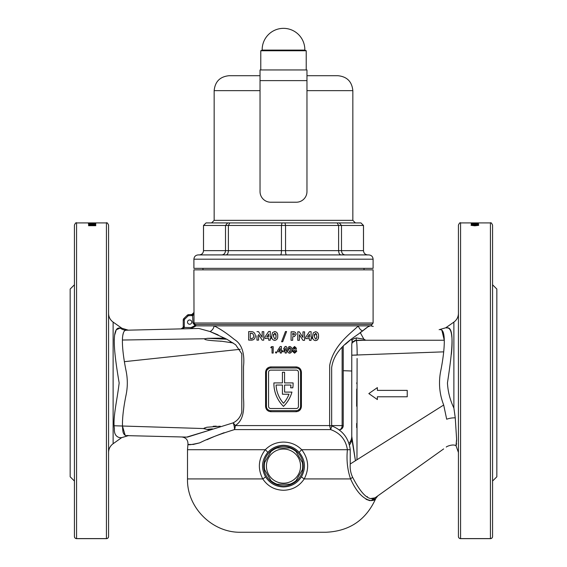 <?xml version="1.0" encoding="UTF-8"?>
<svg xmlns="http://www.w3.org/2000/svg" width="567" height="567" viewBox="0 0 567 567"><rect width="100%" height="100%" fill="white"/><g stroke="black" fill="none" stroke-linecap="round" stroke-linejoin="round"><path stroke-width="0.85" d="M187.5 322.113A2.133 2.133 0 0 0 189.633 324.246A2.133 2.133 0 0 0 191.766 322.113A2.133 2.133 0 0 0 189.633 319.979A2.133 2.133 0 0 0 187.5 322.113M283.5 485.848A19.732 19.732 0 0 0 303.232 466.117A19.732 19.732 0 0 0 283.5 446.385A19.732 19.732 0 0 0 263.768 466.117A19.732 19.732 0 0 0 283.5 485.848M283.5 486.933C291.296 486.663 297.292 483.268 301.495 476.755C306.06 468.151 305.329 460.064 299.298 452.494C295.088 447.859 289.822 445.471 283.5 445.322C277.192 445.464 271.926 447.859 267.702 452.494C261.671 460.092 260.933 468.179 265.505 476.755C269.715 483.275 275.718 486.663 283.5 486.933M270.7 410.65L270.856 411.713C267.652 411.394 265.895 409.622 265.583 406.383L265.583 372.25C265.902 369.004 267.659 367.225 270.856 366.913L296.144 366.913L296.3 367.983L270.7 367.983A4.267 4.267 0 0 0 266.433 372.25L266.433 406.383A4.267 4.267 0 0 0 270.7 410.65L296.3 410.65A4.267 4.267 0 0 0 300.567 406.383L300.567 372.25A4.267 4.267 0 0 0 296.3 367.983M345.423 344.282L351.363 339.109L352.355 341.561M364.496 340.32L360.201 332.503L363.865 339.165L356.324 337.925C353.191 338.761 351.809 339.761 352.185 340.937L351.767 344.516M191.788 315.713L191.788 314.65L188.733 314.65L192.553 314.508L193.999 312.516L193.999 323.006L196.132 325.869L214.149 325.869C220.414 329.009 227.154 333.545 234.369 339.477C243.179 344.729 244.625 356.267 243.505 366.601L243.505 397.779C244.101 407.864 244.306 419.984 235.241 425.583A6.4 3.53 -90 0 1 234.462 429.602C219.769 434.138 208.217 438.546 199.811 442.82C191.844 444.656 187.89 445.194 187.939 444.422C187.861 445.18 191.788 444.656 199.719 442.855C208.117 438.589 219.698 434.173 234.462 429.602A6.4 2.247 74.3 0 0 234.036 425.583A6.4 2.247 74.3 0 0 233.129 422.854A6.4 2.892 -130.1 0 1 235.241 425.583L329.618 425.583L329.675 365.46C333.361 345.523 350.023 333.821 358.429 325.869L370.967 325.869L373.1 323.006L373.1 269.849L193.9 269.849L193.999 312.516L192.936 315.5L188.733 315.713A1.07 1.07 0 0 0 187.996 316.01L184.622 319.264A1.07 1.07 0 0 0 184.296 320.036L184.296 326.741A3.204 3.204 0 0 1 184.14 327.74L181.149 328.874L191.015 328.633L181.149 328.874L183.127 327.407A2.133 2.133 0 0 0 183.233 326.741L183.233 320.036L183.233 326.741L184.296 326.741M283.5 348.996L285.13 346.487L286.328 346.487L286.328 350.668L286.902 350.668L286.328 353.05L285.18 353.05L285.18 351.731L282.472 351.731L282.472 350.569M281.593 341.752L282.706 341.752L281.593 341.752L285.456 331.532L286.576 331.539L282.706 341.752M125.187 435.392L122.465 426.015M122.798 335.359L123.457 332.638M125.151 330.455L126.129 330.221C120.594 330.185 121.785 349.704 126.051 370.754C127.731 378.898 127.731 386.999 126.051 395.071C122.841 410.919 121.785 422.897 122.883 430.998C123.606 438.298 131.679 434.868 126.717 435.626L187.266 437.1M126.661 330.207A10.667 10.319 88.6 0 1 120.282 328.123L121.891 328.243L120.282 328.123C110.473 325.841 114.577 355.736 119.155 382.916C117.284 399.678 112.613 417.985 114.414 428.631C113.52 440.672 125.775 437.122 120.339 437.703M120.098 328.109L116.618 329.597M116.065 330.462L114.732 334.821M114.421 337.174L114.215 340.157M456.605 439.829L456.598 441.346M456.541 442.969L456.392 444.563M456.336 444.868L456.13 445.449M446.257 447.065C446.236 446.647 452.757 443.706 456.003 445.69L456.605 439.163L455.258 417.858L453.883 408.034L453.883 322.099C456.825 319.93 458.342 317.017 458.434 313.36M356.969 459.752L357.097 358.472M356.785 382.675L356.771 383.71M356.721 389.047L356.636 406.199M356.643 423.457L356.664 427.624M356.523 341.093L356.686 342.043M356.827 343.51L356.948 345.303M357.047 347.443L357.111 349.867M357.146 352.405L357.153 353.517M357.153 354.12L357.146 354.985C357.146 346.912 356.884 342.107 356.345 340.554L365.722 340.25L356.069 340.285L352.171 342.709L356.069 340.285L356.324 337.925M362.738 340.328L357.947 340.299M221.69 341.235C208.954 340.59 203.39 339.761 205.006 338.74C203.333 339.746 208.897 340.576 221.69 341.235L233.101 342.957L230.23 341.766M221.421 341.249L220.513 341.284M492.567 536.517A2.133 2.133 0 0 1 490.434 538.65L460.567 538.65A2.133 2.133 0 0 1 458.434 536.517L458.434 225.049C459.419 223.022 460.128 222.314 460.567 222.916L460.567 538.593L490.434 538.593A2.133 2.077 -0 0 0 492.567 536.517L492.567 225.049C491.575 223.022 490.866 222.314 490.434 222.916L471.12 222.916M458.434 536.517A2.133 2.077 -0 0 0 460.567 538.593L460.567 538.65M492.567 481.05L496.834 476.783L496.834 289.05L492.567 284.783M492.567 446.683L492.567 319.15M451.92 337.585L451.424 333.524M450.659 330.738L449.184 328.406M446.541 327.74L445.768 327.783L453.883 322.099M451.396 354.276C452.636 341.936 452.197 333.68 450.078 329.519C447.363 326.28 443.181 328.201 448.377 327.903C454.975 329.767 451.332 357.437 447.448 382.916C447.909 391.669 450.056 400.04 453.883 408.034M106.433 222.916L106.433 538.65L76.566 538.65L76.566 222.916C76.127 222.314 75.411 223.022 74.433 225.049L74.433 536.517A2.133 2.077 -0 0 0 76.566 538.593L106.433 538.593A2.133 2.077 -0 0 0 108.566 536.517L108.566 225.049C107.574 223.022 106.865 222.314 106.433 222.916L93.64 222.916M74.433 481.05L70.166 476.783L70.166 289.05L74.433 284.783M352.66 477.336A5.762 2.325 -26.8 0 0 350.576 478.917C361.37 503.198 374.355 502.284 375.793 498.457C374.383 502.277 361.385 503.234 350.576 478.917C347.436 469.823 346.38 460.085 347.401 449.716C345.849 439.765 340.271 433.06 330.653 429.602L329.618 425.583L332.028 425.987C342.737 430.445 348.804 438.355 350.236 449.716L350.236 464.004C349.889 468.859 350.697 473.303 352.66 477.336C361.874 495.218 369.606 501.859 375.857 497.266L376.729 496.649M226.807 339.201L207.515 338.322L224.759 338.116M220.258 426.221L206.813 427.256L203.468 428.546L206.955 429.41L212.483 428.85M209.776 429.85L208.833 429.85L209.776 429.85M338.967 429.85L339.109 429.85C341.625 429.531 343 428.106 343.233 425.583L343.233 346.394L343.233 425.583L342.135 425.583A4.267 3.168 90 0 1 338.967 429.85A4.267 4.267 0 0 0 343.233 425.583A4.267 4.267 0 0 1 338.967 429.85A4.267 3.168 90 0 0 342.135 425.583L331.66 425.583L342.135 425.583L342.135 347.5L342.135 425.583L343.233 425.583M276.115 353.128L275.42 352.433L276.115 351.731L276.809 352.433L276.115 353.128M268.673 338.442L268.666 340.179L268.673 338.442L264.966 338.421L264.98 336.926L268.673 331.482L270.289 331.489L270.261 336.954L271.019 336.961L271.005 338.449L270.253 338.449L270.246 340.193L268.666 340.179L270.246 340.193M255.384 335.997C255.058 338.988 253.456 340.356 250.571 340.101L248.622 340.087L248.672 331.603L250.586 331.61C253.513 331.475 255.115 332.935 255.384 335.997M256.986 331.638L258.531 331.645L262.145 337.252L262.174 331.667L263.79 331.674L263.74 340.165L262.188 340.15L258.587 334.565L258.552 340.136L256.943 340.129L256.964 335.735M271.742 336.033L272.479 332.652L274.719 331.511C276.965 331.993 277.958 333.481 277.702 335.983C277.943 338.471 276.951 339.952 274.719 340.42C272.486 339.973 271.494 338.513 271.742 336.033M272.054 353.05L272.054 347.713L270.743 347.713L271.43 346.65L273.202 346.65L273.202 353.05L272.054 353.05M280.261 351.731L277.554 351.731L277.554 350.569L280.211 346.487L281.409 346.487L281.409 350.668L281.983 350.668L281.983 351.731L281.409 351.731L281.409 353.05L280.261 353.05L280.261 351.731M273.896 383.526A32 32 0 0 0 283.5 406.383A32 32 0 0 0 291.941 392.088L284.57 392.088L284.57 385.05L290.935 385.05A29.867 29.867 0 0 1 290.658 387.821L292.813 387.821A32 32 0 0 0 293.104 382.916L284.57 382.916L284.57 372.25L282.43 372.25L282.43 382.916L273.896 382.916A32 32 0 0 0 273.896 383.526M455.258 417.858A10.667 4.614 167.8 0 0 446.683 419.219L443.692 405.022C439.602 394.519 438.518 383.653 440.439 372.427C445.031 350.179 446.052 329.569 440.545 329.767C438.66 329.675 438.66 329.675 440.545 329.767M435.534 454.713L371.031 500.711L375.857 497.266L374.773 497.904L370.988 498.471M265.505 476.755A4.267 0.482 148.8 0 1 262.762 478.917C257.51 468.647 258.354 458.916 265.292 449.716C270.303 444.712 276.37 442.175 283.5 442.09C290.644 442.175 296.711 444.719 301.708 449.716C308.646 458.88 309.49 468.611 304.238 478.917C299.305 486.245 292.388 490.03 283.5 490.271C274.619 490.037 267.709 486.252 262.762 478.917L187.5 478.917C186.763 507.415 212.334 532.987 240.833 532.25L326.167 532.25C349.619 531.137 366.162 519.875 375.793 498.457L377.806 495.877L443.663 448.915M366.055 499.314L369.875 500.682M372.817 500.328L373.462 500.03M374.029 499.676L374.865 499.095M187.5 478.917L187.5 449.716L187.939 444.422L191.653 444.507M192.929 444.535L199.782 442.834M206.912 439.758L210.322 438.234M210.47 438.163L214.687 436.335M214.758 436.307L224.121 432.692M206.232 431.203L186.777 437.086M183.127 327.407L190.987 327.57L191.015 328.633L196.132 325.869L191.015 328.633L198.833 328.449L210.017 331.539L198.833 328.449L126.129 330.221M196.281 328.506L198.443 328.456M210.251 331.624L218.125 334.891M95.766 225.701L95.766 225.29C95.759 224.908 94.576 224.702 92.23 224.688L88.771 225.035L88.509 225.701L95.766 225.701M88.324 223.327L95.766 223.37L88.324 223.32M76.566 222.916L94.597 222.916M92.138 223.221L95.951 223.086L92.138 223.185M95.766 224.475L90.068 224.383L95.766 223.802L88.509 223.788L94.221 223.859L88.509 224.454L95.766 224.383M474.863 224.936L471.049 225.347L474.863 225.808L478.676 225.347L474.863 224.936L477.931 225.347L473.041 225.631L471.794 225.347L474.863 225.042M471.234 223.441L476.932 223.497L471.234 223.993L478.491 223.993L472.779 223.922L478.491 223.441L471.234 223.497M460.567 222.916L472.077 222.916M478.491 223.065L471.234 223.065L478.491 223.136M478.676 224.688L472.906 224.142L472.906 224.61L471.234 224.61L478.676 224.702M186.359 437.079L182.496 436.987M187.443 437.107C179.902 436.923 179.902 436.923 187.443 437.107L233.129 422.854C237.587 420.664 240.479 417.05 241.804 412.011L241.804 353.815L235.666 344.786L226.843 339.222L210.017 331.539A6.4 4.869 -64.4 0 0 214.149 325.869L358.429 325.869A5.762 4.614 -126.4 0 0 362.646 330.922L368.607 326.316M360.201 332.503L362.646 330.922C353.702 338.116 334.452 347.614 331.66 367.622L331.66 425.583M369.493 326.273C374.489 326.521 374.489 326.521 369.493 326.273C368.33 326.401 366.055 327.953 362.646 330.922M441.87 330.27L444.273 340.25L365.722 340.25L363.851 339.144M377.367 396.78L407.234 396.78L407.234 390.379L377.367 390.379L377.367 387.608L368.833 393.583L377.367 399.558L377.367 396.78L377.367 399.558L368.833 393.583L377.367 387.608L377.367 390.379L407.234 390.379L407.234 396.78L377.367 396.78M268.567 372.25L268.567 406.383A2.133 2.133 0 0 0 270.7 408.516L296.3 408.516A2.133 2.133 0 0 0 298.433 406.383L298.433 372.25A2.133 2.133 0 0 0 296.3 370.116L270.7 370.116A2.133 2.133 0 0 0 268.567 372.25M282.43 394.221L288.993 394.221A29.867 29.867 0 0 1 283.5 403.286A29.867 29.867 0 0 1 276.065 385.05L282.43 385.05L282.43 394.221M297.923 410.331L299.837 408.772M269.077 368.302L267.163 369.854M296.144 366.913C299.348 367.232 301.105 369.011 301.417 372.25L301.417 406.383C301.098 409.629 299.341 411.401 296.144 411.713L270.856 411.713M287.476 349.91L288.008 347.351L289.638 346.487C291.296 346.869 292.026 347.989 291.828 349.853C292.033 351.696 291.318 352.816 289.666 353.213C288.022 352.858 287.292 351.753 287.476 349.91M309.469 340.37L309.483 338.627L305.776 338.605L305.783 337.11L309.483 331.667L311.099 331.674L311.07 337.138L311.822 337.145L311.815 338.641L311.056 338.634L311.049 340.377L309.469 340.37M292.7 336.699L292.678 340.292L291.062 340.285L291.105 331.794L292.82 331.801C294.776 331.603 295.882 332.432 296.137 334.282L294.401 336.571L292.7 336.699L292.692 338.095M297.788 331.823L299.341 331.837L302.948 337.436L302.976 331.851L304.592 331.858L304.55 340.349L302.998 340.342L299.39 334.757L299.362 340.32L297.746 340.313L297.788 331.823L299.341 331.837M312.552 336.224L313.289 332.836L315.521 331.695C317.726 332.106 318.725 333.594 318.512 336.167C318.704 338.733 317.711 340.214 315.521 340.611C313.331 340.221 312.339 338.754 312.552 336.224L313.289 332.836M294.585 346.487L296.421 348.294L295.875 349.598L296.754 351.257L294.592 353.213L292.402 351.257L293.259 349.598L292.728 348.28L294.585 346.487M120.402 437.696L121.175 437.639M121.728 437.596L113.116 443.727C110.175 445.903 108.658 448.816 108.566 452.466M108.566 299.943L108.566 280.743M204.191 428.163L205.254 427.738M213.227 426.271L216.275 426.143M357.146 355.091L351.767 355.183L351.767 344.786L351.767 438.525L351.767 355.183L443.685 351.852M351.767 436.25A10.667 10.667 0 0 1 349.173 443.217A10.667 10.667 0 0 0 351.767 436.25L355.438 460.723L351.767 438.525A10.667 10.298 180 0 1 349.612 444.734A10.667 10.298 180 0 0 351.767 438.525M351.767 344.786L351.767 344.786A4.267 4.245 180 0 1 356.345 340.554M248.622 340.087L253.123 339.824M248.672 331.603L248.651 335.692M250.245 338.513L250.274 333.169L250.245 338.513L250.997 338.52L250.245 338.513M252.62 338.265L250.997 338.52C252.719 338.627 253.633 337.776 253.747 335.947L253.002 333.85L250.82 333.169L251.968 333.304M250.274 333.169L250.82 333.169L250.274 333.169M262.188 340.15L263.74 340.165M256.943 340.129L258.552 340.136L258.566 338.123M263.768 334.969L263.79 331.674M258.58 335.99L258.587 334.565M270.253 338.797L271.005 338.449L271.019 336.961L270.261 336.954L271.019 336.961M268.687 336.245L268.694 334.105L266.745 336.933L268.68 336.947M270.282 332.581L270.289 331.489M275.775 333.772L276.094 335.99L274.754 333.042L273.358 336.075L274.719 338.924L275.661 338.343L276.094 335.99L275.931 337.641M275.661 338.343L274.719 338.924M273.358 336.075L273.528 334.232M286.576 331.539L285.456 331.532M294.004 331.872L291.105 331.794M291.069 338.584L291.062 340.285M293.217 335.125L294.571 334.275L294.195 333.559L293.167 333.389M292.707 335.118L292.714 333.382L292.707 335.118M297.767 337.018L297.746 340.313M304.55 340.349L304.592 331.858L302.976 331.851L302.969 334.169M302.955 336.011L302.948 337.436M299.362 340.32L299.369 338.903M299.376 337.372L299.39 334.757M305.783 337.11L305.783 337.464M309.49 336.564L309.504 334.289L307.548 337.124L309.49 337.131L307.548 337.124M311.085 333.963L311.099 331.674L309.483 331.667M311.822 337.493L311.07 337.138L311.077 335.749M315.521 340.611L317.088 340.193M318.243 338.442L318.512 336.167M315.557 333.226L314.161 336.266L315.528 339.109L316.464 338.527L316.896 336.174L315.557 333.226L316.733 334.388M316.896 336.174L316.825 337.351M314.161 336.266L314.338 334.388M280.261 350.668L280.261 348.492L278.844 350.668L280.261 350.668M285.18 350.668L285.18 348.492L283.762 350.668L285.18 350.668M290.68 349.853L290.361 351.625L290.68 349.853L289.666 347.635L290.552 348.514M289.666 347.635L288.631 349.924L289.666 352.064L290.361 351.625M288.631 349.924L288.759 348.492M295.875 349.598L296.421 348.294M295.272 348.351L294.557 347.635L293.876 348.358L294.578 349.109L295.272 348.351M294.578 349.109L293.876 348.358M295.605 351.179L294.592 350.257L293.55 351.15L294.578 352.064L295.605 351.179M294.578 352.064L293.55 351.15M354.949 340.427L352.171 342.716M74.433 536.517A2.133 2.133 0 0 0 76.566 538.65A2.133 2.133 0 0 1 74.433 536.517A2.133 2.133 0 0 0 76.566 538.65M106.433 538.65A2.133 2.133 0 0 0 108.566 536.517A2.133 2.133 0 0 1 106.433 538.65M332.028 425.987A5.762 0.907 -64.8 0 0 330.653 429.602L234.462 429.602M358.28 338.265L361.399 338.79M363.341 339.087L363.83 339.165M296.3 410.65L296.144 411.713M270.856 366.913L270.7 367.983M301.495 476.755A4.267 0.482 -148.8 0 0 304.238 478.917L350.576 478.917M187.5 449.716L265.292 449.716A4.267 0.539 -138.6 0 1 267.702 452.494M299.298 452.494A4.267 0.539 138.6 0 1 301.708 449.716L350.236 449.716M190.987 327.57L194.991 325.621L192.936 323.006L192.553 314.508M184.622 319.264L183.885 318.498A2.133 2.133 0 0 0 183.233 320.036A2.133 2.133 0 0 1 183.885 318.498L187.252 315.245A2.133 2.133 0 0 1 188.733 314.65L188.733 315.713M372.037 324.437L195.069 324.437L194.764 325.458M194.991 325.621L196.132 325.869M93.349 223.37L90.196 223.37L93.349 223.32M88.771 225.468L88.771 225.035M95.022 225.701L89.253 225.581L89.458 225.099L92.23 224.688M92.23 224.787L94.838 225.071L95.022 225.581M477.747 223.1L475.309 223.164L477.747 223.1M472.906 224.575L473.651 224.638M473.651 224.61L476.804 224.61L473.651 224.702M193.9 259.183L193.9 268.354L373.1 268.354L373.1 259.183L193.9 259.183C194.155 256.589 195.572 255.164 198.167 254.916L286.448 254.916C285.896 254.675 285.591 253.251 285.541 250.649L285.541 225.475L281.459 225.475L281.459 250.649L341.49 250.649L341.49 225.475L338.612 225.475L338.612 250.649C338.761 253.251 339.541 254.675 340.965 254.916M199.286 254.916L199.286 254.916C201.845 254.675 203.262 253.251 203.525 250.649L203.525 225.475L206.062 222.916L281.997 222.916L223.49 222.916M226.035 254.916C227.459 254.675 228.239 253.251 228.388 250.649L228.388 225.475L281.459 225.475L281.997 222.916L360.938 222.916L363.475 225.475L363.475 250.649C363.738 253.251 365.155 254.675 367.714 254.916L367.714 254.916M283.5 254.916L368.833 254.916C371.428 255.164 372.845 256.589 373.1 259.183M306.967 75.709L337.904 75.709L306.967 75.709M229.812 222.916L228.388 225.475L225.51 225.475L225.51 250.649L281.459 250.649C281.409 253.251 281.104 254.675 280.552 254.916M344.304 222.916L283.5 222.916M260.033 75.709L229.096 75.709L260.033 75.709M285.003 222.916L285.541 225.475L338.612 225.475L337.188 222.916M221.867 254.916C224.064 254.675 225.283 253.251 225.51 250.649L203.496 250.649L203.496 225.475L225.51 225.475L227.686 222.916M339.314 222.916L341.49 225.475L363.504 225.475L360.938 222.916M363.504 225.475L363.504 250.649L341.49 250.649C341.717 253.251 342.936 254.675 345.133 254.916M283.5 483.183A17.067 17.067 0 0 0 300.567 466.117A17.067 17.067 0 0 0 283.5 449.05A17.067 17.067 0 0 0 266.433 466.117A17.067 17.067 0 0 0 283.5 483.183M283.5 484.246L289.808 484.246A19.2 19.2 0 0 0 296.052 480.646L302.36 469.717A19.2 19.2 0 0 0 302.36 462.516L296.052 451.587A19.2 19.2 0 0 0 289.808 447.98L277.192 447.98A19.2 19.2 0 0 0 270.948 451.587L264.64 462.516A19.2 19.2 0 0 0 264.64 469.717L270.948 480.646A19.2 19.2 0 0 0 277.192 484.246L283.5 484.246M283.5 50.102L304.826 50.102A21.333 21.333 0 0 0 283.5 28.35A21.333 21.333 0 0 0 262.174 50.102L283.5 50.102M260.777 69.954L260.777 50.754L306.223 50.754L304.826 50.102M260.033 69.954L306.967 69.954L306.967 80.62L260.033 80.62L260.033 69.954M260.033 80.62L260.033 191.554A10.667 10.667 0 0 0 270.7 202.221L296.3 202.221A10.667 10.667 0 0 0 306.967 191.554L306.967 80.62M128.27 330.164L121.891 328.243L113.116 322.099L113.116 443.727M124.329 361.675L240.252 349.3M490.434 538.65L490.434 222.916M343.233 370.698L351.767 371.002M350.236 464.004L443.692 405.022M192.936 323.006L373.1 323.006M265.583 406.383L266.433 406.383M265.583 372.25L266.433 372.25M300.567 406.383L301.417 406.383M300.567 372.25L301.417 372.25M187.996 316.01L187.252 315.245A2.133 2.133 0 0 1 188.733 314.65M183.233 320.036L184.296 320.036M211.604 222.916L214.163 220.35L352.837 220.35L352.837 90.642C351.951 81.577 346.969 76.595 337.904 75.709M306.967 90.642L352.837 90.642M214.163 220.35L214.163 90.642L260.033 90.642M456.003 445.69L458.434 452.466M122.458 340.03L205.006 338.74L207.515 338.322M206.955 429.41L208.833 429.85M367.352 496.55L367.132 497.061M203.468 428.546L114.222 425.76M445.768 327.783L439.127 329.696M121.891 437.589L128.27 435.662M113.116 322.099C110.175 319.93 108.658 317.017 108.566 313.36M187.939 444.422C188.138 440.084 186.082 437.596 181.78 436.966M370.967 325.869L373.235 326.457M193.9 312.516L191.766 314.65M181.631 328.81L181.149 328.874M364.035 269.849L364.035 268.354M202.965 269.849L202.965 268.354M214.163 90.642C215.049 81.577 220.031 76.595 229.096 75.709M203.496 225.475L206.062 222.916M352.837 220.35L355.396 222.916M363.504 250.649C363.752 253.236 365.176 254.661 367.77 254.916M203.496 250.649C203.248 253.236 201.824 254.661 199.23 254.916M306.223 69.954L306.223 50.754M262.174 50.102L260.777 50.754"/></g></svg>
